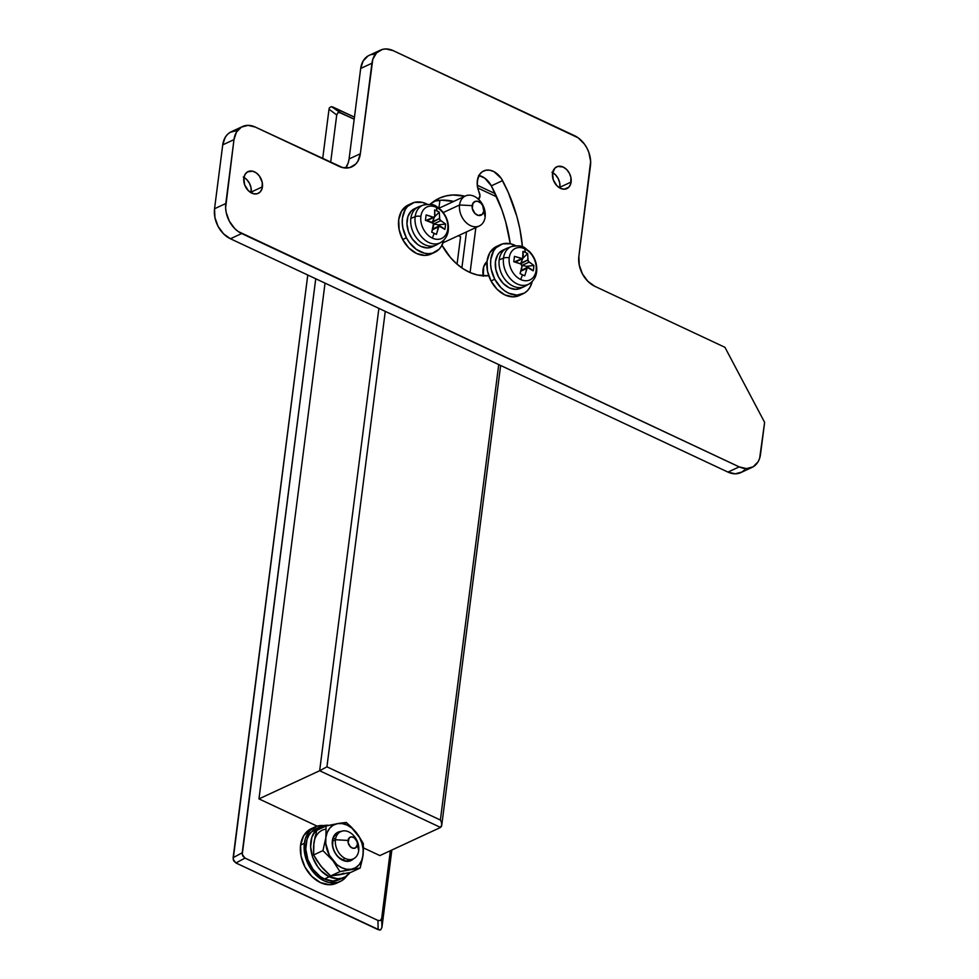 <?xml version="1.0" encoding="UTF-8"?>
<svg xmlns="http://www.w3.org/2000/svg" width="979" height="979" viewBox="0 0 979 979"><rect width="100%" height="100%" fill="white"/><g stroke="black" fill="none" stroke-linecap="round" stroke-linejoin="round"><path stroke-width="1.47" d="M335.442 839.749L348.034 840.423A6.009 4.369 -114.9 0 1 353.37 837.278A6.009 4.369 -114.9 0 1 357.335 844.779L358.693 850.653A15.028 10.916 65.1 0 0 348.769 831.893A15.028 10.916 65.1 0 0 335.442 839.749A15.028 10.916 -114.9 0 1 340.753 831.575A15.028 10.916 -114.9 0 1 353.456 835.368A15.028 10.916 -114.9 0 1 358.693 850.653A15.028 10.916 -114.9 0 1 353.395 858.84A15.028 10.916 -114.9 0 1 340.692 855.046A15.028 10.916 -114.9 0 1 335.442 839.749L332.603 841.071L335.442 839.749A15.028 10.916 65.1 0 0 345.367 858.522A15.028 10.916 65.1 0 0 358.693 850.653L356.931 841.45L354.263 837.804L351.534 836.849L349.197 837.828L348.132 842.625L350.274 846.688L352.929 848.242L355.499 847.912L357.335 844.779A6.009 4.369 -114.9 0 1 352.012 847.924A6.009 4.369 -114.9 0 1 348.034 840.423L335.442 839.749M336.727 114.971L337.963 112.622L339.101 112.365L354.19 119.169L340.496 112.744L332.787 106.98L354.447 117.137L331.392 106.601L340.496 112.744L337.963 112.622L336.727 114.971L330.657 162.404L336.727 114.971L329.017 109.207L329.433 107.751L331.392 106.601L329.433 107.751L329.017 109.207L336.727 114.971M381.712 918.204L380.476 920.541L377.943 920.431L245.019 858.093L242.241 854.447L315.74 278.77L242.217 852.782L233.137 857.665L307.773 275.026L233.161 859.329L235.939 862.976L245.019 858.093L377.943 920.431L378.163 929.671L235.939 862.976L245.019 858.093L242.743 855.952L242.217 852.782L233.137 857.665L233.663 860.835L235.939 862.976L379.558 930.05L380.696 929.793L381.932 927.443L381.712 918.204L390.352 850.727L381.712 918.204L380.476 920.541L377.943 920.431L378.163 929.671L380.696 929.793L381.932 927.443L381.712 918.204M325.04 283.127L258.97 798.888L317.135 826.154L258.97 798.888L319.656 770.73L378.885 308.385L319.656 770.73L258.97 798.888L325.04 283.127M363.49 847.9L379.876 855.585L440.562 827.439L379.876 855.585L363.49 847.9M440.379 820.035L326.925 766.826L385.261 311.371L326.925 766.826L319.656 770.73L440.562 827.439L319.656 770.73L326.925 766.826L440.379 820.035L440.942 821.234L440.379 820.035L498.727 364.58L440.379 820.035M477.715 187.956L496.696 196.852L477.715 187.956M470.091 272.541L475.855 227.569L470.091 272.541M439.914 200.303L438.91 208.099L439.914 200.303M322.678 158.659L329.017 109.207L322.678 158.659M477.813 178.986L477.177 183.917L477.813 178.986M391.845 850.029L381.932 927.443L391.845 850.029M461.88 267.916L466.493 231.913L461.88 267.916M441.37 822.446L441.749 824.697L441.37 822.446M441.456 826.447L441.749 824.697L440.562 827.439L441.749 824.697M459.567 204.978L472.159 205.639A7.514 5.458 -114.9 0 1 478.829 201.711A7.514 5.458 -114.9 0 1 483.785 211.097L485.143 216.971A16.533 12.005 65.1 0 0 474.228 196.338A16.533 12.005 65.1 0 0 459.567 204.978A16.533 12.005 -114.9 0 1 465.404 195.984A16.533 12.005 -114.9 0 1 479.38 200.144A16.533 12.005 -114.9 0 1 485.143 216.971A16.533 12.005 -114.9 0 1 479.318 225.965A16.533 12.005 -114.9 0 1 465.343 221.805A16.533 12.005 -114.9 0 1 459.567 204.978L443.279 212.529L459.567 204.978A16.533 12.005 65.1 0 0 470.483 225.611A16.533 12.005 65.1 0 0 485.143 216.971L483.785 211.097L482.341 214.328L478.278 215.429L474.962 213.471L472.282 208.392L472.93 203.302L475.451 201.319L477.679 201.307L480.995 203.265L482.684 205.59L483.785 211.097A7.514 5.458 -114.9 0 1 477.128 215.025A7.514 5.458 -114.9 0 1 472.159 205.639L459.567 204.978M458.392 235.67L460.571 236.698L457.058 264.171L460.571 236.698L458.392 235.67M304.347 843.335A30.055 21.832 -114.9 0 1 314.944 826.986A30.055 21.832 -114.9 0 1 323.865 825.578L317.514 826.056L310.159 830.388L305.448 838.354L304.347 843.335L300.59 845.073L304.347 843.335L304.812 854.361L308.74 865.35L315.544 874.663L324.184 880.867L328.785 882.483L337.669 882.434L341.622 880.77L347.068 875.605A30.055 21.832 -114.9 0 1 340.239 881.504A30.055 21.832 -114.9 0 1 314.834 873.929A30.055 21.832 -114.9 0 1 304.347 843.335M314.944 826.986L311.2 828.723A30.055 21.832 65.1 0 0 300.59 845.073A30.055 21.832 65.1 0 0 311.089 875.667A30.055 21.832 65.1 0 0 336.495 883.242L340.239 881.504M309.817 829.446L303.674 835.723L300.59 845.073L301.055 856.099L304.995 867.088L311.799 876.401L320.439 882.593L329.593 884.747L336.58 883.205M344.216 877.331A27.95 20.302 -114.9 0 0 350.066 872.558L345.501 876.658L341.842 878.2L337.804 878.738L329.287 876.743A27.95 20.302 -114.9 0 1 311.089 851.13A27.95 20.302 -114.9 0 1 320.696 826.631A27.95 20.302 -114.9 0 1 329.091 825.334L323.082 825.762L316.241 829.8L311.873 837.204L310.637 846.872L312.717 857.31L317.808 866.929L321.259 870.98L329.287 876.743L324.416 878.995L329.287 876.743A27.95 20.302 -114.9 0 0 344.216 877.331L339.346 879.595A27.95 20.302 65.1 0 1 324.416 878.995L332.933 880.99L339.432 879.558M320.696 826.631L315.825 828.895A27.95 20.302 65.1 0 0 306.219 853.394A27.95 20.302 65.1 0 0 324.416 878.995L320.268 876.548L312.937 869.193L307.847 859.562L305.766 849.123L307.002 839.468L308.826 835.405L311.371 832.052L318.212 828.026M341.463 831.465L337.155 832.627L332.933 838.159L332.603 846.48L334.647 852.207L338.183 857.041L345.073 861.104L349.687 861.079L353.603 858.73A15.627 11.356 -114.9 0 1 339.309 858.081A15.627 11.356 -114.9 0 1 332.358 840.753L332.603 841.071A15.028 10.916 65.1 0 0 338.575 857.09A15.028 10.916 65.1 0 0 351.914 859.354M344.216 857.91A15.028 10.916 -114.9 0 1 343.592 860.272M353.395 858.84L350.555 860.149A15.028 10.916 -114.9 0 1 337.853 856.368A15.028 10.916 -114.9 0 1 332.603 841.071A15.028 10.916 -114.9 0 1 337.914 832.896L340.753 831.575M325.016 870.294L320.794 866.06L317.38 860.871M313.794 849.074L313.867 843.249M343.678 873.207L339.395 874.785L330.645 875.948L339.958 871.628L351.388 869.23L346.627 869.254L341.72 867.712L336.996 864.738L329.372 855.316L325.774 843.506L325.848 837.706L327.194 832.48L329.703 828.222L333.227 825.199L337.51 823.62L342.271 823.596L347.178 825.126L351.902 828.112L359.526 837.534L361.924 843.335L363.123 849.331L363.05 855.144L361.704 860.357L359.195 864.628L355.671 867.651L351.388 869.23L360.137 868.067L363.05 855.144L363.282 843.47L356.111 832.346L351.449 827.206L346.26 822.458L341.059 823.045M339.101 823.351L335.773 823.939M333.79 824.33L326.08 826.031L316.78 830.339L326.08 826.031L325.848 837.706L322.935 850.616L332.787 860.504L339.958 871.628L330.645 875.948L320.794 866.06L313.623 854.936L322.935 850.616L313.623 854.936L313.855 843.262L316.78 830.339M346.75 822.874L339.982 823.204L326.08 826.031L325.848 837.706A24.034 17.463 -114.9 0 1 337.51 823.62A24.034 17.463 -114.9 0 1 356.111 832.346A24.034 17.463 -114.9 0 1 363.05 855.144A24.034 17.463 -114.9 0 1 351.388 869.23A24.034 17.463 -114.9 0 1 332.787 860.504A24.034 17.463 -114.9 0 1 325.848 837.706L322.935 850.616L332.787 860.504L339.958 871.628L360.137 868.067L350.825 872.375L360.137 868.067L362.56 858.289L363.478 849.074L363.282 843.47L358.179 835.063L351.449 827.206M339.395 874.785L350.825 872.375L330.645 875.948L323.058 868.691L316.853 860.59L313.623 854.936L313.549 846.321L315.14 836.36M325.517 829.176A24.034 17.463 65.1 0 0 313.855 843.262M333.325 838.134A15.028 10.916 -114.9 0 1 335.528 839.187M339.395 832.37A15.028 10.916 65.1 0 0 332.603 841.071L332.358 840.753A15.627 11.356 -114.9 0 1 340.961 831.477M478.327 199.483L479.979 195.788L477.458 186.622L477.311 180.76A18.026 13.094 -114.9 0 1 483.675 170.946A18.026 13.094 -114.9 0 1 502.57 180.625L491.336 185.839A18.026 13.094 65.1 0 0 478.964 175.498M571.124 182.057A12.017 8.738 -114.9 0 1 566.878 188.604A12.017 8.738 -114.9 0 1 556.721 185.569A12.017 8.738 -114.9 0 1 552.523 173.332L554.848 168.155L557.797 166.418L563.194 167.042L566.645 169.526L569.362 173.246L570.941 177.652L570.684 184.052L568.799 187.234L564.124 189.204L560.465 188.347L557.002 185.863L553.331 179.989L552.523 173.332A12.017 8.738 -114.9 0 1 556.77 166.797A12.017 8.738 -114.9 0 1 566.927 169.82A12.017 8.738 -114.9 0 1 571.124 182.057L559.89 187.27L571.124 182.057M559.768 187.992A12.017 8.738 65.1 0 0 559.89 187.27L559.768 187.992M262.433 186.842A12.017 8.738 -114.9 0 1 258.187 193.389A12.017 8.738 -114.9 0 1 248.03 190.354A12.017 8.738 -114.9 0 1 243.832 178.129L245.068 174.384L247.516 171.876L252.655 171.19L256.29 172.891L259.435 176.061L262.25 182.437L261.993 188.837L260.108 192.031L257.171 193.756L253.61 193.781L248.311 190.66L244.64 184.774L243.832 178.129A12.017 8.738 -114.9 0 1 248.079 171.582A12.017 8.738 -114.9 0 1 258.236 174.617A12.017 8.738 -114.9 0 1 262.433 186.842L251.199 192.055L262.433 186.842M251.077 192.777A12.017 8.738 65.1 0 0 251.199 192.055L251.077 192.777M236.734 130.562L230.114 132.349L227.385 134.49L225.194 137.366L222.735 144.855L233.981 139.642L225.611 207.854L226.161 212.345L229.306 221.144L234.752 228.584L238.093 231.436L739.206 466.873L746.524 468.598L753.157 466.812L758.064 461.794L759.643 458.294L764.623 422.365L724.937 347.312L594.742 286.26L587.841 281.291L582.395 273.851L579.25 265.052L578.87 256.241L590.643 161.413L588.844 152.43L586.947 148.123L584.475 144.146L578.173 137.819L393.252 50.663L385.922 48.95L382.459 49.415L376.572 52.878L372.815 59.254L360.333 153.74L357.873 161.229L355.683 164.105L349.797 167.58L342.687 167.617L255.299 127.062L247.981 125.349L241.348 127.135L236.441 132.153L233.981 139.642L225.794 203.522L214.548 208.735L214.927 217.558L218.072 226.357L223.518 233.797L230.42 238.754L727.96 472.086L735.29 473.812L741.911 472.025L744.64 469.883M488.741 275.711L477.63 275.038L470.409 272.676L463.336 268.882L456.606 263.779L450.438 257.501L441.982 245.215A53.551 38.903 -114.9 0 0 488.741 275.711M430.099 204.317L439.522 198.113L445.971 195.922L452.849 194.98L464.903 196.216A66.474 48.289 -114.9 0 0 439.155 198.272A66.474 48.289 -114.9 0 0 430.099 204.317M478.535 199.312A6.009 4.369 -114.9 0 0 479.269 192.569A18.026 13.094 -114.9 0 1 477.311 180.76L479.526 174.556L482.304 171.729L485.853 170.236L489.855 170.211L493.991 171.668L501.224 178.362L508.223 192.312L516.924 216.628L519.886 229.025L522.431 246.769A132.214 96.064 -114.9 0 0 502.57 180.625L491.336 185.839L501.786 209.555L505.678 221.841L510.255 243.722A132.214 96.064 65.1 0 0 491.336 185.839L484.752 178.129L478.621 175.425M374.688 54.163L371.225 54.628M368.067 55.95L363.148 60.967L360.688 68.457L349.087 158.953L348.206 162.942L345.575 168.021A24.034 17.463 65.1 0 0 349.087 158.953L360.688 68.457L371.922 63.243L360.333 153.74L349.087 158.953L360.333 153.74A24.034 17.463 -114.9 0 1 351.84 166.834A24.034 17.463 -114.9 0 1 339.003 166.32L255.299 127.062A24.034 17.463 -114.9 0 0 242.462 126.56A24.034 17.463 -114.9 0 0 233.981 139.642L222.735 144.855L214.548 208.735L222.735 144.855A24.034 17.463 65.1 0 1 231.215 131.773L242.462 126.56M551.948 172.255L555.411 174.739L558.128 178.459L559.707 182.865L559.89 187.27A12.017 8.738 65.1 0 0 552.645 172.61M243.257 177.052L246.72 179.536L249.437 183.257L251.003 187.65L251.199 192.055A12.017 8.738 65.1 0 0 243.942 177.407M434.737 201.136L441.615 200.193L453.656 201.429A66.474 48.289 65.1 0 0 433.77 201.38M739.206 466.873L727.96 472.086L230.42 238.754L241.666 233.54L739.206 466.873L727.96 472.086A24.034 17.463 65.1 0 0 740.809 472.6L752.043 467.387A24.034 17.463 -114.9 0 1 739.206 466.873M752.043 467.387A24.034 17.463 -114.9 0 0 760.524 454.305L764.623 422.365L724.937 347.312L594.742 286.26A24.034 17.463 -114.9 0 1 578.87 256.241L590.472 165.732A24.034 17.463 -114.9 0 0 574.6 135.714L393.252 50.663A24.034 17.463 -114.9 0 0 380.403 50.149A24.034 17.463 -114.9 0 0 371.922 63.243L360.688 68.457A24.034 17.463 65.1 0 1 369.169 55.362L380.403 50.149M230.42 238.754L241.666 233.54A24.034 17.463 -114.9 0 1 225.794 203.522L214.548 208.735A24.034 17.463 65.1 0 0 230.42 238.754M423.222 205.088L419.049 206.642A21.036 15.285 65.1 0 0 410.85 218.415A21.036 15.285 -114.9 0 1 418.266 206.973L414.521 208.711A21.036 15.285 65.1 0 0 407.105 220.153A21.036 15.285 65.1 0 0 414.447 241.568A21.036 15.285 65.1 0 0 432.228 246.867L435.973 245.129A21.036 15.285 -114.9 0 1 418.192 239.831A21.036 15.285 -114.9 0 1 410.85 218.415L415.157 216.665A6.009 2.704 7.3 0 1 420.884 216.408A17.365 12.617 -114.9 0 1 436.291 207.328A17.365 12.617 -114.9 0 1 447.758 229.013A6.009 2.704 7.3 0 1 448.296 230.371A6.009 2.704 -172.7 0 0 447.758 229.013A17.365 12.617 65.1 0 0 436.291 207.328A17.365 12.617 65.1 0 0 420.884 216.408A17.365 12.617 65.1 0 0 432.351 238.093A39.062 20.29 -64.9 0 0 434.125 233.32A38.719 3.035 -157.6 0 0 431.739 232.219L433.526 223.481L425.424 220.275L426.11 214.952L433.22 217.252L434.688 216.848L434.59 209.947A38.719 28.134 -14.9 0 1 436.989 210.962A39.062 20.29 -64.9 0 0 436.291 207.328A39.062 20.29 115.1 0 1 436.989 210.962A38.719 28.134 -14.9 0 1 439.241 212.125L439.791 219.785L445.555 224.069L445.323 226.724L444.87 229.392L438.996 226.039L436.389 234.397A38.719 3.035 -157.6 0 0 434.125 233.32A39.062 20.29 115.1 0 1 432.351 238.093A17.365 12.617 65.1 0 0 447.758 229.013A17.365 12.617 -114.9 0 1 432.351 238.093A17.365 12.617 -114.9 0 1 420.884 216.408A6.009 2.704 -172.7 0 0 415.157 216.665A20.694 15.04 -114.9 0 1 423.222 205.088C436.328 202.922 435.814 206.802 440.929 209.861C446.546 215.747 448.994 222.588 448.296 230.359C447.672 235.67 445.102 239.745 440.611 242.572A20.694 15.04 -114.9 0 1 422.757 238.13A20.694 15.04 -114.9 0 1 415.157 216.665L410.85 218.415A21.036 15.285 65.1 0 0 418.571 240.234A21.036 15.285 65.1 0 0 436.732 244.75L440.611 242.572M424.996 204.587A20.694 15.04 65.1 0 0 415.157 216.665A20.694 15.04 65.1 0 0 421.851 237.163A20.694 15.04 65.1 0 0 438.788 243.392M438.996 226.039L432.51 229.722L438.384 227.006A38.952 20.229 -64.9 0 1 436.389 234.397A38.719 3.035 -157.6 0 0 434.125 233.32A38.719 3.035 -157.6 0 0 431.739 232.219A38.952 20.229 -64.9 0 0 433.734 224.827L432.547 222.576A38.952 17.524 7.3 0 0 425.424 220.275A38.719 5.446 -78.6 0 0 426.11 214.952A38.952 17.524 7.3 0 1 433.22 217.252L434.823 216.31A38.952 20.229 115.1 0 0 434.59 209.947A38.719 28.134 -14.9 0 1 436.989 210.962A38.719 28.134 -14.9 0 1 439.241 212.125L434.089 217.338L439.241 212.125A38.952 20.229 115.1 0 1 439.473 218.488L432.461 221.743L434.309 217.436L432.265 222.502L439.473 218.488L440.66 220.74A38.952 17.524 7.3 0 1 445.555 224.069A38.719 30.545 137.6 0 1 444.87 229.392A38.952 17.524 -172.7 0 0 439.987 226.063L438.996 226.039L439.987 226.063M427.395 220.226L427.811 219.553M438.017 226.492L438.225 224.852L445.555 224.069L438.225 224.852L433.721 224.007L438.225 224.852L438.017 226.492M433.22 217.252L426.232 220.495L434.333 217.216M426.195 220.483L425.51 219.675L426.195 220.483M433.709 223.958L440.66 220.74L433.709 223.958M416.32 208.062L411.168 211.097L407.876 216.665L406.946 223.934L408.512 231.803L412.355 239.047L417.862 244.579L420.994 246.427L427.395 247.932L433.195 246.365M511.576 246.512L507.403 248.079A21.036 15.285 65.1 0 0 499.192 259.851A21.036 15.285 -114.9 0 1 506.62 248.409L502.876 250.147A21.036 15.285 65.1 0 0 495.447 261.589A21.036 15.285 65.1 0 0 502.79 283.004A21.036 15.285 65.1 0 0 520.571 288.303L524.316 286.566A21.036 15.285 -114.9 0 1 506.535 281.267A21.036 15.285 -114.9 0 1 499.192 259.851L503.5 258.101A6.009 2.704 7.3 0 1 509.239 257.844A17.365 12.617 -114.9 0 1 524.646 248.764A17.365 12.617 -114.9 0 1 536.113 270.449A6.009 2.704 7.3 0 1 536.651 271.795A6.009 2.704 -172.7 0 0 536.113 270.449A17.365 12.617 65.1 0 0 524.646 248.764A17.365 12.617 65.1 0 0 509.239 257.844A17.365 12.617 65.1 0 0 520.706 279.529A39.062 20.29 -64.9 0 0 522.468 274.756A38.719 3.035 -157.6 0 0 520.082 273.643L522.101 265.578L520.889 264L513.767 261.711L514.452 256.376L522.676 258.652L522.945 251.383A38.719 28.134 -14.9 0 1 525.331 252.398A39.062 20.29 -64.9 0 0 524.646 248.764A39.062 20.29 115.1 0 1 525.331 252.398A38.719 28.134 -14.9 0 1 527.595 253.561L528.146 261.209L533.91 265.505L533.665 268.148L533.225 270.828L527.338 267.475L524.732 275.833A38.719 3.035 -157.6 0 0 522.468 274.756A39.062 20.29 115.1 0 1 520.706 279.529A17.365 12.617 65.1 0 0 536.113 270.449A17.365 12.617 -114.9 0 1 520.706 279.529A17.365 12.617 -114.9 0 1 509.239 257.844A6.009 2.704 -172.7 0 0 503.5 258.101A20.694 15.04 -114.9 0 1 511.576 246.512C524.683 244.358 524.169 248.238 529.284 251.297C534.889 257.183 537.349 264.012 536.651 271.795C536.015 277.106 533.457 281.169 528.966 284.008A20.694 15.04 -114.9 0 1 511.099 279.566A20.694 15.04 -114.9 0 1 503.5 258.101L499.192 259.851A21.036 15.285 65.1 0 0 506.926 281.671A21.036 15.285 65.1 0 0 525.074 286.186L528.966 284.008M513.339 246.01A20.694 15.04 65.1 0 0 503.5 258.101A20.694 15.04 65.1 0 0 510.206 278.587A20.694 15.04 65.1 0 0 527.13 284.816M527.338 267.475L520.865 271.159L526.726 268.442A38.952 20.229 -64.9 0 1 524.732 275.833A38.719 3.035 -157.6 0 0 522.468 274.756A38.719 3.035 -157.6 0 0 520.082 273.643A38.952 20.229 -64.9 0 0 522.076 266.251L520.889 264A38.952 17.524 7.3 0 0 513.767 261.711A38.719 5.446 -78.6 0 0 514.452 256.376A38.952 17.524 7.3 0 1 521.574 258.676L523.178 257.734A38.952 20.229 115.1 0 0 522.945 251.383A38.719 28.134 -14.9 0 1 525.331 252.398A38.719 28.134 -14.9 0 1 527.595 253.561L522.431 258.762L527.595 253.561A38.952 20.229 115.1 0 1 527.828 259.924L520.816 263.167L522.651 258.872L520.608 263.938L527.828 259.924L529.015 262.164A38.952 17.524 7.3 0 1 533.91 265.505A38.719 30.545 137.6 0 1 533.225 270.828A38.952 17.524 -172.7 0 0 528.33 267.5L527.338 267.475L528.33 267.5M515.749 261.662L516.166 260.989M526.372 267.916L526.58 266.288L533.91 265.505L526.58 266.288L522.064 265.431L526.58 266.288L526.372 267.916M521.574 258.676L514.575 261.931L522.676 258.652M514.55 261.919L513.853 261.112L514.55 261.919M522.064 265.395L529.015 262.164L522.064 265.395M504.662 249.486L499.523 252.521L497.601 255.042L495.447 261.589L495.778 269.298L498.531 277.008L503.292 283.518L509.337 287.863L515.749 289.356L521.55 287.802M406.407 237.787A27.045 19.653 -114.9 0 1 412 203.253A27.045 19.653 -114.9 0 1 427.236 204.219L422.304 202.384L414.301 202.42L407.68 206.324L405.22 209.555L402.455 217.974L402.259 222.845L402.871 227.887L406.407 237.787L409.198 242.254L416.283 249.376L424.445 253.206L428.545 253.683L432.449 253.157L439.069 249.266L441.529 246.023L443.866 240.063A27.045 19.653 -114.9 0 1 434.762 252.325A27.045 19.653 -114.9 0 1 406.407 237.787L402.663 239.525L406.407 237.787M412 203.253L408.255 204.99A27.045 19.653 65.1 0 0 402.663 239.525A27.045 19.653 65.1 0 0 431.005 254.063A27.045 19.653 65.1 0 0 432.816 253.059M431.09 254.026L424.8 255.421L416.564 253.488L408.781 247.907L402.663 239.525L399.126 229.624L398.71 219.712L401.476 211.293L407.007 205.651M494.762 279.223A27.045 19.653 -114.9 0 1 500.342 244.689A27.045 19.653 -114.9 0 1 515.59 245.656L510.646 243.808L502.655 243.857L496.035 247.748L493.563 250.991L490.797 259.411L490.601 264.269L491.213 269.323L494.762 279.223L500.881 287.606L504.638 290.812L508.652 293.186L516.9 295.107L524.352 293.1L527.412 290.69L529.884 287.459L532.209 281.487A27.045 19.653 -114.9 0 1 523.104 293.761A27.045 19.653 -114.9 0 1 494.762 279.223L491.017 280.961L494.762 279.223M500.342 244.689L496.598 246.427A27.045 19.653 65.1 0 0 491.017 280.961A27.045 19.653 65.1 0 0 519.359 295.499A27.045 19.653 65.1 0 0 521.171 294.495M483.296 276.237L483.675 266.802L487.004 261.577A17.732 12.886 65.1 0 0 483.222 275.845M519.433 295.462L513.155 296.845L504.907 294.924L497.136 289.343L491.017 280.961L487.469 271.061L487.052 261.148L489.818 252.729L495.35 247.087M500.636 365.485L441.713 825.505M495.227 193.658L477.275 185.239M439.057 208.209L465.404 195.984M443.059 242.78L479.318 225.965M432.73 228.939L439.057 226.002M426.783 220.716L434.248 217.265M521.085 270.375L527.412 267.438M515.138 262.152L522.59 258.689M434.762 252.325L431.005 254.063M523.104 293.761L519.359 295.499"/></g></svg>
